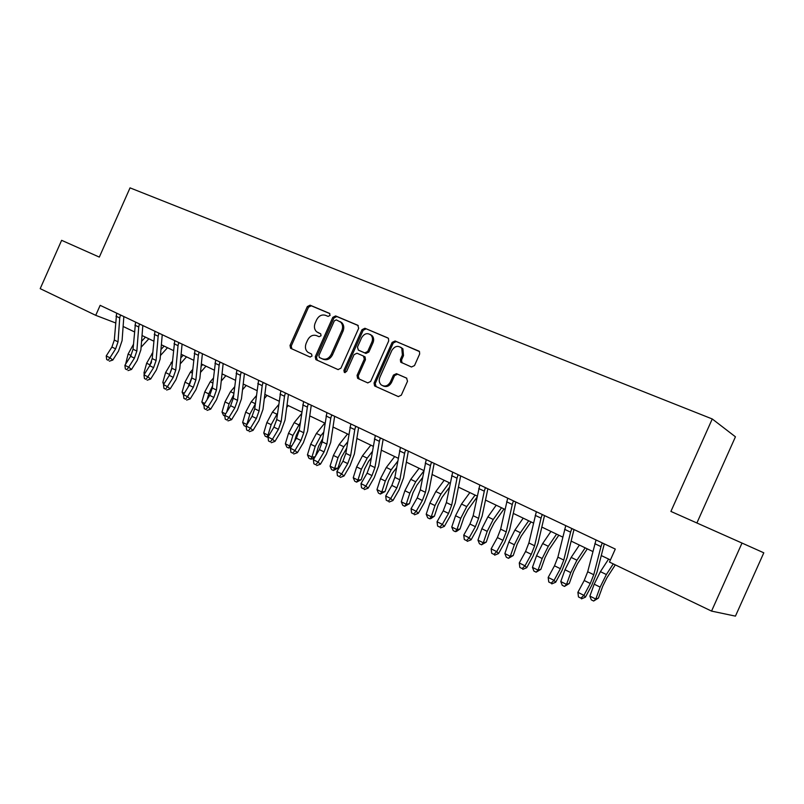 <?xml version="1.0" encoding="UTF-8"?>
<svg xmlns="http://www.w3.org/2000/svg" width="804" height="804" viewBox="0 0 804 804"><rect width="100%" height="100%" fill="white"/><g stroke="black" fill="none" stroke-linecap="round" stroke-linejoin="round"><path stroke-width="1.21" d="M330.082 315.419L329.469 313.349L310.083 305.178L307.309 306.585L290.023 345.469L290.586 348.283L310.042 357.026L311.992 356.071L311.61 354.092L307.922 352.293C305.349 350.062 304.766 347.067 306.173 343.298L307.63 340.042C309.852 335.971 312.826 334.504 316.555 335.62L319.077 336.715L321.037 335.75L320.736 333.851L316.575 331.73C314.294 329.479 313.821 326.595 315.168 323.077L316.625 319.811C318.846 315.751 321.831 314.253 325.58 315.339L328.112 316.404L330.082 315.419M411.467 366.996L414.502 365.579L419.648 354.021L419.497 351.589L395.106 340.976L392.131 342.403L374.051 383.016L374.574 385.88L398.292 396.583L401.307 395.186L407.517 381.237L406.533 378.081L396.452 373.669L393.457 375.076L390.402 381.94C387.87 386.111 384.804 387.086 381.186 384.875C379.156 382.855 378.714 380.322 379.87 377.287L391.799 350.514C394.794 345.901 398.121 345.157 401.799 348.273L402.382 355.036L400.382 359.519L400.663 362.132L411.467 366.996M711.55 611.1L609.472 562.076L615.291 549.072L100.158 305.339L95.726 315.329L40.2 288.656L61.627 240.326L99.324 257.099L130.037 187.865L712.254 418.964L670.908 511.424L742.012 543.062L711.55 611.1L735.439 616.135L763.8 552.81L742.012 543.062M358.684 328.273L357.77 325.258L335.62 315.932L332.796 317.349L315.268 356.745L315.831 359.589L338.042 369.579L340.906 368.202L358.684 328.273M364.916 328.263L387.739 337.871L388.463 338.424L388.694 340.956L370.644 381.488L367.709 382.875L357.599 378.282L357.056 375.418L364.323 359.087L363.398 356.021L356.986 353.227L354.092 354.624L346.564 371.528L344.303 372.352L343.911 370.342L362.011 329.68L364.916 328.263L388.252 338.203M696.887 522.982L735.439 436.803L712.254 418.964M123.112 326.454L134.389 331.861M142.027 335.519L153.675 341.097M161.353 344.775L173.403 350.554M181.121 354.252L193.573 360.212M201.342 363.941L214.216 370.101M222.025 373.85L235.331 380.222M243.19 383.99L256.948 390.583M264.848 394.362L279.088 401.186M287.028 404.995L301.751 412.05M309.741 415.879L324.977 423.175M333.007 427.024L348.785 434.582M356.855 438.441L373.177 446.27M381.297 450.16L398.191 458.25M406.352 462.159L423.859 470.551M432.049 474.481L450.19 483.164M458.421 487.113L477.214 496.108M485.485 500.078L504.962 509.404M513.274 513.394L533.454 523.062M541.816 527.062L562.74 537.092M571.141 541.112L592.839 551.514M601.271 555.554L610.427 559.936M95.726 315.329L115.515 322.906M318.786 332.987L317.912 332.565M320.716 333.831L319.128 333.147M329.861 313.62L311.289 305.801L308.525 307.198L291.259 346.011L291.832 348.825L310.193 357.087M358.262 325.57L336.806 316.545L333.982 317.942L316.485 357.288L317.339 360.292L338.233 369.649M336.303 319.871L334.313 320.856L318.907 355.479L319.288 357.458L322.183 358.785C325.962 359.961 328.987 358.494 331.248 354.383L341.841 330.585C343.127 327.288 342.765 324.494 340.765 322.203L336.303 319.871M322.183 358.785L323.399 359.318C327.168 360.493 330.193 359.036 332.454 354.926L331.248 354.383M340.182 321.61L341.941 322.806C343.951 325.087 344.303 327.881 343.027 331.168L332.454 354.926M367.9 382.945L357.971 378.513M363.398 356.021L365.076 356.916L365.478 359.639L358.222 375.93L359.147 379.026M366.071 328.856L363.177 330.273L345.107 370.865L345.228 372.594M371.86 342.152C372.915 339.489 372.654 337.177 371.096 335.218C367.528 332.524 364.353 333.369 361.589 337.77L357.458 347.057L358.373 350.112L364.785 352.886L367.709 351.489L371.86 342.152L373.016 342.725C374.061 340.062 373.81 337.76 372.242 335.801L370.232 334.454M359.418 350.614L358.373 350.112M373.016 342.725L368.865 352.041L365.951 353.448L359.539 350.665M400.653 347.187L402.915 348.846L403.497 355.589L401.508 360.071L402.07 362.946M383.026 385.89C386.513 387.397 389.357 386.252 391.538 382.463L390.402 381.94M406.844 378.252L397.578 374.202L394.593 375.599L391.538 382.463M419.175 351.217L396.231 341.559L393.256 342.986L375.207 383.518L376.151 386.644L398.493 396.653M125.615 364.162L128.107 354.061L133.424 344.393M141.554 341.348L145.423 337.147M148.851 338.786L141.092 347.248M122.781 316.032L120.379 315.088L119.736 317.962L118.027 341.851L115.625 348.866L109.927 357.79L112.811 360.051L118.479 351.157L122.077 340.665L123.846 316.545M116.64 313.128L114.309 340.032L111.917 347.037L106.228 355.941L109.927 357.79L108.168 360.282L106.691 359.539L108.168 360.282M109.324 361.187L112.811 360.051M106.228 355.941L106.691 359.539M144.439 374.131L143.936 373.056L146.65 363.217L152.71 352.665M143.936 373.056L144.831 373.508M150.83 363.709L151.534 361.88M160.941 349.569L164.096 346.092M167.493 347.72L160.428 355.529M163.684 384.332L162.82 382.503L165.594 372.564L172.448 361.066M162.82 382.503L164.348 383.267M169.091 375.699L171.694 368.986M180.779 357.921L183.181 355.237M186.538 356.845L180.217 363.91M183.513 395.126L182.116 392.151L184.96 382.131L190.397 372.111L192.648 369.579M182.116 392.151L184.307 393.246M187.925 387.427L191.895 377.307M201.09 366.383L202.678 364.584M205.995 366.172L200.487 372.423M141.775 325.027L139.393 324.092L138.73 326.987L136.851 351.067L134.409 358.152L128.68 367.187L131.524 369.438L137.223 360.433L140.881 349.83L142.831 325.53M135.575 322.092L133.052 349.207L130.62 356.283L124.891 365.297L128.68 367.187L126.871 369.699L125.364 368.935L126.871 369.699M128.017 370.594L131.524 369.438M124.891 365.297L125.364 368.935M161.192 334.213L158.84 333.298L158.157 336.223L156.097 360.483L153.604 367.649L147.846 376.795L150.649 379.036L156.388 369.91L160.107 359.207L162.247 334.705M154.931 331.248L152.207 358.584L149.735 365.73L143.976 374.855L147.846 376.795L145.996 379.317L144.449 378.543L145.996 379.317M147.122 380.212L150.649 379.036M143.976 374.855L144.449 378.543M181.051 343.609L178.729 342.705L178.026 345.66L175.764 370.111L173.242 377.347L167.443 386.623L170.207 388.845L175.975 379.609L179.764 368.795L182.086 344.102M174.729 340.615L171.795 368.172L169.282 375.388L163.493 384.634L167.443 386.623L165.554 389.156L163.966 388.362L165.554 389.156M166.659 390.051L170.207 388.845M163.493 384.634L163.966 388.362M203.945 405.568L201.844 402.02L204.749 391.9L210.236 381.769L213.351 378.202M201.844 402.02L204.729 403.457M207.13 399.568L208.759 393.88L212.537 385.94M221.904 374.945L222.618 374.131M225.884 375.699L221.241 381.036M201.372 353.217L199.07 352.333L198.347 355.308L195.885 379.96L193.322 387.277L187.493 396.663L190.216 398.884L196.015 389.518L199.854 378.594L202.387 353.71M194.98 350.202L191.824 377.981L189.262 385.277L183.443 394.633L187.493 396.663L185.543 399.216L183.925 398.412L185.543 399.216M186.639 400.101L190.216 398.884M183.443 394.633L183.925 398.412M224.839 416.05L223.522 415.387L222.015 412.11L224.989 401.889L230.517 391.638L234.567 386.935M222.015 412.11L225.612 413.909M226.688 412.161L229.09 403.92L233.673 394.814M246.215 385.438L242.517 389.759M246.185 426.552L244.155 425.738L242.647 422.432L245.692 412.11L251.26 401.729L256.315 395.769M242.647 422.432L246.828 424.522L249.883 414.181L255.33 403.94M267.008 395.397L264.325 398.573M245.823 426.572L247.059 424.512M276.646 419.949L273.732 427.517M268.013 437.105L265.25 436.321L263.752 432.984L266.858 422.562L272.476 412.05L278.626 404.693M263.752 432.984L268.023 435.125L271.159 424.683L277.521 413.256M288.274 405.588L286.696 407.477M266.958 437.175L268.023 435.125L269.189 435.044M299.4 429.045L296.354 435.205L294.435 441.517M291.058 447.155L288.596 448.029L286.847 447.145L285.34 443.778L288.525 433.266L294.184 422.623L301.53 413.698M285.34 443.778L289.721 445.969L292.917 435.436L300.284 422.693M288.596 448.029L289.721 445.969L291.872 445.808M322.716 438.572L318.595 446.16L315.52 456.119M315.007 456.973L312.093 459.004L310.726 459.124L308.937 458.23L307.44 454.833L310.706 444.21L316.404 433.436L324.786 423.085M307.44 454.833L311.922 457.074L315.198 446.431L320.917 435.627L323.65 432.24M310.726 459.124L311.922 457.074L315.128 456.783M222.155 363.056L219.884 362.182L219.14 365.187L216.467 390.041L213.854 397.427L207.995 406.945L210.668 409.146L216.507 399.658L220.417 388.623L223.16 363.529M215.693 360.001L212.316 388.01L209.713 395.377L203.854 404.864L207.995 406.945L205.995 409.517L204.347 408.683L205.995 409.517M207.07 410.392L210.668 409.146M203.854 404.864L204.347 408.683M243.421 373.116L241.18 372.262L240.416 375.297L237.532 400.352L234.868 407.819L228.979 417.457L231.602 419.648L237.471 410.04L241.451 398.874L244.416 373.589M236.899 370.031L233.281 398.271L230.627 405.718L224.738 415.336L228.979 417.457L226.929 420.04L225.241 419.196L226.929 420.04M227.984 420.914L231.602 419.648M224.738 415.336L225.241 419.196M265.189 383.418L262.988 382.583L262.204 385.649L259.089 410.904L256.386 418.452L250.456 428.22L253.029 430.391L258.928 420.653L262.978 409.377L266.174 383.88M258.597 380.302L254.737 408.774L252.044 416.301L246.114 426.05L250.456 428.22L248.346 430.823L246.617 429.949L248.346 430.823M249.381 431.688L253.029 430.391M246.114 426.05L246.617 429.949M287.49 393.97L285.319 393.156L284.505 396.251L281.159 421.708L278.405 429.336L272.445 439.245L274.958 441.396L280.897 431.527L285.018 420.12L288.445 394.422M280.827 390.814L276.707 419.527L273.953 427.135L268.003 437.014L272.445 439.245L270.285 441.858L268.506 440.964L270.285 441.858M271.29 442.713L274.958 441.396M268.003 437.014L268.506 440.964M310.324 404.774L308.193 403.98L307.359 407.105L303.761 432.773L300.957 440.481L294.957 450.521L297.42 452.662L303.389 442.652L307.58 431.125L311.269 405.216M303.59 401.588L299.199 430.532L296.395 438.23L290.415 448.25L294.957 450.521L292.736 453.154L290.917 452.24L292.736 453.154M293.731 454.009L297.42 452.662M290.415 448.25L290.917 452.24M346.645 448.25L341.358 457.375L338.002 468.079L333.399 470.501L331.56 469.576L330.062 466.149L333.409 455.426L339.157 444.501L347.529 433.979M330.062 466.149L334.655 468.451L338.012 457.697L343.77 446.753L347.64 441.868M333.399 470.501L334.655 468.451L338.002 468.079M333.72 415.839L331.63 415.075L330.766 418.231L326.906 444.099L324.052 451.898L318.022 462.089L320.424 464.199L326.424 454.049L330.695 442.401L334.635 416.281M326.906 412.623L322.233 441.818L319.389 449.597L313.369 459.747L318.022 462.089L315.741 464.732L313.882 463.797L315.741 464.732M316.706 465.576L320.424 464.199M313.369 459.747L313.882 463.797M371.227 458.009L368.513 461.496L364.664 468.863L361.227 479.676L356.604 482.139L354.725 481.194L353.237 477.737L356.654 466.903L362.453 455.838L370.825 445.145M353.237 477.737L357.931 480.088L361.378 469.234L367.177 458.139L372.302 451.577M356.604 482.139L357.931 480.088L361.227 479.676M357.69 427.185L355.649 426.442L354.765 429.627L350.634 455.717L347.72 463.596L341.66 473.928L343.991 476.028L350.021 465.727L354.383 453.948L358.594 427.617M350.815 423.929L345.841 453.366L342.936 461.235L336.886 471.536L341.66 473.928L339.318 476.591L337.409 475.636L339.318 476.591M340.253 477.425L343.991 476.028M336.886 471.536L337.409 475.636M396.513 467.807L392.422 473.164L388.543 480.621L385.026 491.556L380.372 494.058L378.453 493.093L376.965 489.606L380.473 478.661L386.312 467.456L394.684 456.571M376.965 489.606L381.779 492.018L385.307 481.053L391.156 469.807L397.658 461.335M380.372 494.058L381.779 492.018L385.026 491.556M382.272 438.813L380.282 438.09L379.357 441.316L374.945 467.616L371.981 475.586L365.89 486.078L368.152 488.149L374.212 477.697L378.654 465.787L383.156 439.235M375.317 435.527L370.041 465.214L367.076 473.164L360.996 483.626L365.89 486.078L363.478 488.752L361.519 487.767L363.478 488.752M364.383 489.576L368.152 488.149M360.996 483.626L361.519 487.767M422.542 477.636L416.924 485.113L413.015 492.681L409.407 503.716L404.734 506.279L402.764 505.294L401.286 501.776L404.884 490.711L410.764 479.355L419.125 468.28M401.286 501.776L406.221 504.239L409.839 493.164L415.728 481.767L423.748 471.104M404.734 506.279L406.221 504.239L409.407 503.716M407.477 450.742L405.538 450.049L404.583 453.295L399.879 479.817L396.854 487.887L390.724 498.52L392.915 500.57L399.005 489.968L403.538 477.918L408.331 451.144M400.442 447.416L394.844 477.355L391.829 485.395L385.709 496.008L390.724 498.52L388.252 501.214L386.242 500.209L388.252 501.214M389.126 502.028L392.915 500.57M385.709 496.008L386.242 500.209M449.346 487.445L442.029 497.364L438.09 505.043L434.391 516.188L430.954 518.57L429.708 518.801L427.688 517.786L426.21 514.238L429.899 503.063L435.828 491.545L444.18 480.289M426.21 514.238L431.266 516.771L434.974 505.575L440.914 494.028L449.265 482.722M429.708 518.801L431.266 516.771L434.391 516.188M433.336 462.973L431.446 462.31L430.462 465.596L425.447 492.339L422.361 500.49L416.201 511.294L418.311 513.314L424.442 502.55L429.055 490.37L434.17 463.365M426.22 459.607L420.281 489.807L417.206 497.947L411.055 508.711L416.201 511.294L413.648 513.997L411.598 512.962L413.648 513.997M414.502 514.801L418.311 513.314M411.055 508.711L411.598 512.962M476.993 497.184L467.777 509.927L463.797 517.706L460.009 528.972L456.531 531.384L455.305 531.645L453.235 530.6L451.758 527.022L455.546 515.726L461.526 504.048L469.858 492.591M451.758 527.022L456.953 529.615L460.752 518.299L466.742 506.59L475.074 495.083M455.305 531.645L456.953 529.615L460.009 528.972M459.868 475.526L458.029 474.893L457.024 478.209L451.677 505.173L448.531 513.424L442.341 524.389L444.361 526.379L450.521 515.454L455.225 503.133L460.672 475.908M452.672 472.129L446.381 502.58L443.245 510.811L437.054 521.746L442.341 524.389L439.718 527.112L437.607 526.047L439.718 527.112M440.532 527.906L444.361 526.379M437.054 521.746L437.607 526.047M503.997 508.942L494.179 522.811L490.169 530.7L486.279 542.087L481.556 544.81L479.435 543.745L477.968 540.127L481.857 528.72L487.887 516.882L496.199 505.203M477.968 540.127L483.294 542.79L487.204 531.354L493.234 519.484L501.545 507.766M481.556 544.81L483.294 542.79L486.279 542.087M531.052 521.907L521.263 536.037L517.223 544.027L513.223 555.534L508.49 558.318L506.309 557.222L504.862 553.574L508.852 542.047L514.922 530.037L523.213 518.148M504.862 553.574L510.319 556.308L514.329 544.75L520.409 532.71L528.7 520.781M508.49 558.318L510.319 556.308L513.223 555.534M558.82 535.213L549.062 549.594L544.991 557.705L540.881 569.343L536.137 572.177L533.896 571.061L532.449 567.373L536.549 555.725L542.67 543.544L550.931 531.434M532.449 567.373L538.057 570.177L542.177 558.499L548.308 546.288L556.569 534.137M536.137 572.177L538.057 570.177L540.881 569.343M587.312 548.861L577.594 563.524L573.493 571.755L569.272 583.513L564.509 586.417L562.217 585.262L560.78 581.543L564.991 569.765L571.162 557.403L579.393 545.072M560.78 581.543L566.539 584.428L570.77 572.619L576.95 560.217L585.171 547.836M564.509 586.417L566.539 584.428L569.272 583.513M615.291 564.87L606.899 577.825L602.769 586.176L598.427 598.065L593.654 601.03L591.292 599.844L589.875 596.096L594.196 584.186L600.417 571.644L608.608 559.071M589.875 596.096L595.784 599.05L600.136 587.111L606.367 574.538L613.261 563.895M593.654 601.03L595.784 599.05L598.427 598.065M487.103 488.42L485.325 487.807L484.289 491.164L478.601 518.359L475.385 526.7L469.164 537.836L471.104 539.796L477.295 528.7L482.088 516.228L487.877 488.782M479.817 484.973L473.154 515.696L469.958 524.017L463.747 535.122L469.164 537.836L466.471 540.569L464.3 539.484L466.471 540.569M467.245 541.353L471.104 539.796M463.747 535.122L464.3 539.484M515.062 501.646L513.354 501.073L512.279 504.47L506.239 531.886L502.962 540.338L496.711 551.644L498.55 553.564L504.771 542.298L509.666 529.685L515.816 501.997M507.696 498.158L500.651 529.153L497.385 537.574L491.143 548.851L496.711 551.644L493.927 554.388L491.706 553.273L493.927 554.388M494.671 555.152L498.55 553.564M491.143 548.851L491.706 553.273M543.795 515.243L542.147 514.701L541.042 518.128L534.62 545.785L531.273 554.328L524.992 565.815L526.731 567.704L532.982 556.257L537.987 543.494L544.509 515.575M536.338 511.716L528.881 542.971L525.555 551.504L519.273 562.951L524.992 565.815L522.128 568.579L519.846 567.433L522.128 568.579M522.831 569.332L526.731 567.704M519.273 562.951L519.846 567.433M573.312 529.213L571.744 528.71L570.599 532.168L563.785 560.056L560.368 568.709L554.056 580.377L555.685 582.227L561.966 570.599L567.071 557.674L573.996 529.524M565.765 525.635L557.886 557.172L554.489 565.805L548.177 577.433L554.056 580.377L551.102 583.161L548.76 581.975L551.102 583.161M551.765 583.895L555.685 582.227M548.177 577.433L548.76 581.975M603.653 543.564L602.166 543.102L600.98 546.609L593.754 574.729L590.267 583.493L583.925 595.352L585.443 597.151L591.754 585.342L596.97 572.257L604.296 543.866M596.025 539.956L587.694 571.765L584.217 580.498L577.885 592.327L583.925 595.352L580.88 598.136L578.468 596.93L580.88 598.136M581.493 598.859L585.443 597.151M577.885 592.327L578.468 596.93M292.093 348.966L290.847 348.423M291.259 346.011L290.023 345.469M308.525 307.198L307.309 306.585M311.289 305.801L310.083 305.178M317.339 360.292L316.123 359.76M316.485 357.288L315.268 356.745M333.982 317.942L332.796 317.349M336.806 316.545L335.62 315.932M343.027 331.168L341.841 330.585M358.222 375.93L357.056 375.418M365.478 359.639L364.323 359.087M345.107 370.865L343.911 370.342M363.177 330.273L362.011 329.68M365.951 353.448L364.785 352.886M368.865 352.041L367.709 351.489M401.508 360.071L400.382 359.519M403.497 355.589L402.382 355.036M394.593 375.599L393.457 375.076M397.578 374.202L396.452 373.669M376.151 386.644L374.996 386.141M375.207 383.518L374.051 383.016M393.256 342.986L392.131 342.403M396.231 341.559L395.106 340.976M128.107 354.061L131.072 355.519M118.027 341.851L114.309 340.032M115.625 348.866L111.917 347.037M119.736 317.962L115.987 316.183M146.65 363.217L150.187 364.966M152.006 353.428L152.619 353.73M165.594 372.564L169.433 374.463M171.001 362.674L172.237 363.277M184.96 382.131L188.88 384.061M190.397 372.111L192.317 373.046M136.851 351.067L133.052 349.207M134.409 358.152L130.62 356.283M138.73 326.987L134.901 325.168M156.097 360.483L152.207 358.584M153.604 367.649L149.735 365.73M158.157 336.223L154.237 334.353M175.764 370.111L171.795 368.172M173.242 377.347L169.282 375.388M178.026 345.66L174.016 343.75M204.749 391.9L208.759 393.88M210.236 381.769L212.839 383.036M195.885 379.96L191.824 377.981M193.322 387.277L189.262 385.277M198.347 355.308L194.246 353.368M224.989 401.889L229.09 403.92M230.517 391.638L233.853 393.256M245.692 412.11L249.883 414.181M251.26 401.729L255.35 403.719M266.858 422.562L271.159 424.683M272.476 412.05L276.777 414.15M288.525 433.266L292.917 435.436M294.184 422.623L298.585 424.763M310.706 444.21L315.198 446.431M316.404 433.436L320.917 435.627M216.467 390.041L212.316 388.01M213.854 397.427L209.713 395.377M219.14 365.187L214.939 363.197M237.532 400.352L233.281 398.271M234.868 407.819L230.627 405.718M240.416 375.297L236.125 373.257M259.089 410.904L254.737 408.774M256.386 418.452L252.044 416.301M262.204 385.649L257.803 383.558M281.159 421.708L276.707 419.527M278.405 429.336L273.953 427.135M284.505 396.251L280.003 394.111M303.761 432.773L299.199 430.532M300.957 440.481L296.395 438.23M307.359 407.105L302.746 404.914M333.409 455.426L338.012 457.697M339.157 444.501L343.77 446.753M326.906 444.099L322.233 441.818M324.052 451.898L319.389 449.597M330.766 418.231L326.042 415.98M356.654 466.903L361.378 469.234M362.453 455.838L367.177 458.139M350.634 455.717L345.841 453.366M347.72 463.596L342.936 461.235M354.765 429.627L349.911 427.326M380.473 478.661L385.307 481.053M386.312 467.456L391.156 469.807M374.945 467.616L370.041 465.214M371.981 475.586L367.076 473.164M379.357 441.316L374.393 438.954M404.884 490.711L409.839 493.164M410.764 479.355L415.728 481.767M399.879 479.817L394.844 477.355M396.854 487.887L391.829 485.395M404.583 453.295L399.487 450.873M429.899 503.063L434.974 505.575M435.828 491.545L440.914 494.028M425.447 492.339L420.281 489.807M422.361 500.49L417.206 497.947M430.462 465.596L425.236 463.114M455.546 515.726L460.752 518.299M461.526 504.048L466.742 506.59M451.677 505.173L446.381 502.58M448.531 513.424L443.245 510.811M457.024 478.209L451.657 475.666M481.857 528.72L487.204 531.354M487.887 516.882L493.234 519.484M508.852 542.047L514.329 544.75M514.922 530.037L520.409 532.71M536.549 555.725L542.177 558.499M542.67 543.544L548.308 546.288M564.991 569.765L570.77 572.619M571.162 557.403L576.95 560.217M594.196 584.186L600.136 587.111M600.417 571.644L606.367 574.538M478.601 518.359L473.154 515.696M475.385 526.7L469.958 524.017M484.289 491.164L478.772 488.551M506.239 531.886L500.651 529.153M502.962 540.338L497.385 537.574M512.279 504.47L506.62 501.776M534.62 545.785L528.881 542.971M531.273 554.328L525.555 551.504M541.042 518.128L535.223 515.364M563.785 560.056L557.886 557.172M560.368 568.709L554.489 565.805M570.599 532.168L564.619 529.333M593.754 574.729L587.694 571.765M590.267 583.493L584.217 580.498M600.98 546.609L594.839 543.685M291.832 348.825L290.586 348.283M317.047 360.122L315.831 359.589M341.941 322.806L340.765 322.203M358.765 378.795L357.599 378.282M365.076 356.916L363.91 356.363M344.836 372.584L344.303 372.352M372.242 335.801L371.096 335.218M401.789 362.684L400.663 362.132M402.915 348.846L401.799 348.273M375.729 386.382L374.574 385.88"/></g></svg>
